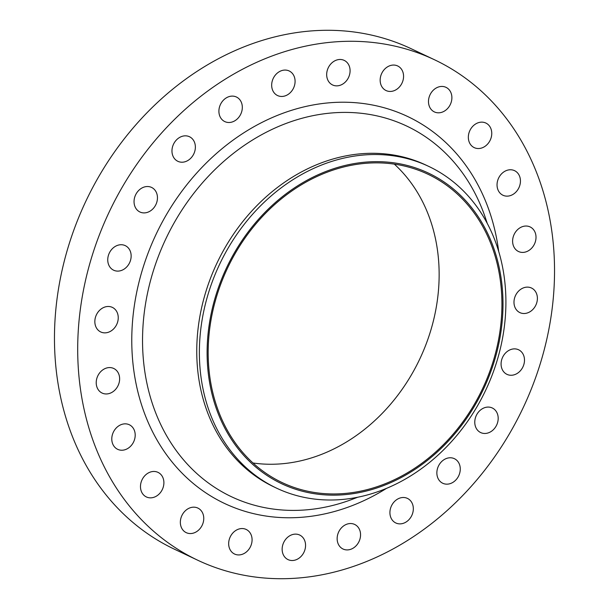 <?xml version="1.0" encoding="UTF-8"?>
<svg xmlns="http://www.w3.org/2000/svg" width="609" height="609" viewBox="0 0 609 609"><rect width="100%" height="100%" fill="white"/><g stroke="black" fill="none" stroke-linecap="round" stroke-linejoin="round"><path stroke-width="0.91" d="M482.275 433.151A13.596 11.244 115.3 0 0 497.058 424.138A13.596 11.244 115.3 0 0 492.293 407.984A13.596 11.244 115.3 0 0 490.687 407.398A13.596 11.244 115.3 0 0 475.903 416.411A13.596 11.244 115.3 0 0 480.668 432.565A13.596 11.244 115.3 0 0 482.275 433.151M444.357 483.843A13.596 11.244 115.3 0 0 459.14 474.83A13.596 11.244 115.3 0 0 454.375 458.676A13.596 11.244 115.3 0 0 452.776 458.09A13.596 11.244 115.3 0 0 437.993 467.103A13.596 11.244 115.3 0 0 442.751 483.257A13.596 11.244 115.3 0 0 444.357 483.843M397.418 523.557A13.596 11.244 115.3 0 0 412.202 514.544A13.596 11.244 115.3 0 0 407.436 498.398A13.596 11.244 115.3 0 0 405.83 497.812A13.596 11.244 115.3 0 0 391.047 506.825A13.596 11.244 115.3 0 0 395.812 522.971A13.596 11.244 115.3 0 0 397.418 523.557M344.648 549.6A13.596 11.244 115.3 0 0 359.432 540.586A13.596 11.244 115.3 0 0 354.666 524.44A13.596 11.244 115.3 0 0 353.06 523.854A13.596 11.244 115.3 0 0 338.277 532.867A13.596 11.244 115.3 0 0 343.042 549.021A13.596 11.244 115.3 0 0 344.648 549.6M289.648 560.196A13.596 11.244 115.3 0 0 304.431 551.183A13.596 11.244 115.3 0 0 299.666 535.029A13.596 11.244 115.3 0 0 298.06 534.443A13.596 11.244 115.3 0 0 283.276 543.456A13.596 11.244 115.3 0 0 288.042 559.61A13.596 11.244 115.3 0 0 289.648 560.196M236.163 554.616A13.596 11.244 115.3 0 0 250.946 545.603A13.596 11.244 115.3 0 0 246.181 529.449A13.596 11.244 115.3 0 0 244.582 528.863A13.596 11.244 115.3 0 0 229.799 537.876A13.596 11.244 115.3 0 0 234.556 554.03A13.596 11.244 115.3 0 0 236.163 554.616M187.846 533.24A13.596 11.244 115.3 0 0 202.63 524.227A13.596 11.244 115.3 0 0 197.864 508.073A13.596 11.244 115.3 0 0 196.258 507.487A13.596 11.244 115.3 0 0 181.474 516.501A13.596 11.244 115.3 0 0 186.24 532.654A13.596 11.244 115.3 0 0 187.846 533.24M147.979 497.53A13.596 11.244 115.3 0 0 162.763 488.517A13.596 11.244 115.3 0 0 157.997 472.363A13.596 11.244 115.3 0 0 156.391 471.777A13.596 11.244 115.3 0 0 141.608 480.79A13.596 11.244 115.3 0 0 146.373 496.944A13.596 11.244 115.3 0 0 147.979 497.53M119.28 449.914A13.596 11.244 115.3 0 0 134.064 440.901A13.596 11.244 115.3 0 0 129.306 424.747A13.596 11.244 115.3 0 0 127.7 424.161A13.596 11.244 115.3 0 0 112.916 433.174A13.596 11.244 115.3 0 0 117.674 449.328A13.596 11.244 115.3 0 0 119.28 449.914M103.713 393.642A13.596 11.244 115.3 0 0 118.496 384.629A13.596 11.244 115.3 0 0 113.738 368.475A13.596 11.244 115.3 0 0 112.132 367.889A13.596 11.244 115.3 0 0 97.349 376.902A13.596 11.244 115.3 0 0 102.114 393.056A13.596 11.244 115.3 0 0 103.713 393.642M102.335 332.544A13.596 11.244 115.3 0 0 117.118 323.531A13.596 11.244 115.3 0 0 112.353 307.385A13.596 11.244 115.3 0 0 110.754 306.799A13.596 11.244 115.3 0 0 95.971 315.812A13.596 11.244 115.3 0 0 100.729 331.958A13.596 11.244 115.3 0 0 102.335 332.544M115.238 270.792A13.596 11.244 115.3 0 0 130.022 261.779A13.596 11.244 115.3 0 0 125.256 245.633A13.596 11.244 115.3 0 0 123.657 245.046A13.596 11.244 115.3 0 0 108.874 254.06A13.596 11.244 115.3 0 0 113.632 270.206A13.596 11.244 115.3 0 0 115.238 270.792M141.547 212.587A13.596 11.244 115.3 0 0 156.33 203.573A13.596 11.244 115.3 0 0 151.565 187.427A13.596 11.244 115.3 0 0 149.959 186.841A13.596 11.244 115.3 0 0 135.175 195.854A13.596 11.244 115.3 0 0 139.941 212.001A13.596 11.244 115.3 0 0 141.547 212.587M179.457 161.895A13.596 11.244 115.3 0 0 194.241 152.882A13.596 11.244 115.3 0 0 189.483 136.736A13.596 11.244 115.3 0 0 187.876 136.15A13.596 11.244 115.3 0 0 173.093 145.163A13.596 11.244 115.3 0 0 177.858 161.309A13.596 11.244 115.3 0 0 179.457 161.895M226.403 122.181A13.596 11.244 115.3 0 0 241.187 113.167A13.596 11.244 115.3 0 0 236.421 97.014A13.596 11.244 115.3 0 0 234.815 96.428A13.596 11.244 115.3 0 0 220.032 105.441A13.596 11.244 115.3 0 0 224.797 121.594A13.596 11.244 115.3 0 0 226.403 122.181M279.173 96.138A13.596 11.244 115.3 0 0 293.957 87.125A13.596 11.244 115.3 0 0 289.191 70.971A13.596 11.244 115.3 0 0 287.585 70.385A13.596 11.244 115.3 0 0 272.802 79.398A13.596 11.244 115.3 0 0 277.567 95.552A13.596 11.244 115.3 0 0 279.173 96.138M508.576 374.946A13.596 11.244 115.3 0 0 523.359 365.933A13.596 11.244 115.3 0 0 518.602 349.779A13.596 11.244 115.3 0 0 516.995 349.193A13.596 11.244 115.3 0 0 502.212 358.206A13.596 11.244 115.3 0 0 506.977 374.36A13.596 11.244 115.3 0 0 508.576 374.946M521.479 313.193A13.596 11.244 115.3 0 0 536.263 304.18A13.596 11.244 115.3 0 0 531.505 288.027A13.596 11.244 115.3 0 0 529.899 287.44A13.596 11.244 115.3 0 0 515.115 296.454A13.596 11.244 115.3 0 0 519.88 312.607A13.596 11.244 115.3 0 0 521.479 313.193M520.101 252.096A13.596 11.244 115.3 0 0 534.885 243.082A13.596 11.244 115.3 0 0 530.127 226.936A13.596 11.244 115.3 0 0 528.521 226.35A13.596 11.244 115.3 0 0 513.737 235.363A13.596 11.244 115.3 0 0 518.495 251.509A13.596 11.244 115.3 0 0 520.101 252.096M504.534 195.824A13.596 11.244 115.3 0 0 519.317 186.811A13.596 11.244 115.3 0 0 514.559 170.665A13.596 11.244 115.3 0 0 512.953 170.078A13.596 11.244 115.3 0 0 498.17 179.092A13.596 11.244 115.3 0 0 502.935 195.238A13.596 11.244 115.3 0 0 504.534 195.824M475.842 148.215A13.596 11.244 115.3 0 0 490.626 139.202A13.596 11.244 115.3 0 0 485.86 123.048A13.596 11.244 115.3 0 0 484.254 122.462A13.596 11.244 115.3 0 0 469.47 131.475A13.596 11.244 115.3 0 0 474.236 147.629A13.596 11.244 115.3 0 0 475.842 148.215M435.975 112.498A13.596 11.244 115.3 0 0 450.759 103.484A13.596 11.244 115.3 0 0 445.994 87.338A13.596 11.244 115.3 0 0 444.395 86.752A13.596 11.244 115.3 0 0 429.611 95.765A13.596 11.244 115.3 0 0 434.369 111.911A13.596 11.244 115.3 0 0 435.975 112.498M334.174 85.542A13.596 11.244 115.3 0 0 348.957 76.528A13.596 11.244 115.3 0 0 344.192 60.382A13.596 11.244 115.3 0 0 342.585 59.796A13.596 11.244 115.3 0 0 327.802 68.809A13.596 11.244 115.3 0 0 332.567 84.956A13.596 11.244 115.3 0 0 334.174 85.542M387.651 91.129A13.596 11.244 115.3 0 0 402.435 82.116A13.596 11.244 115.3 0 0 397.677 65.962A13.596 11.244 115.3 0 0 396.071 65.376A13.596 11.244 115.3 0 0 381.287 74.389A13.596 11.244 115.3 0 0 386.053 90.543A13.596 11.244 115.3 0 0 387.651 91.129M301.874 491.098A171.784 142.08 -64.7 0 1 216.987 291.848A171.784 142.08 -64.7 0 1 408.228 165.717A171.784 142.08 -64.7 0 1 493.115 364.966A171.784 142.08 -64.7 0 1 301.874 491.098M297.55 495.81A177.957 147.188 -64.7 0 1 276.555 488.144A177.957 147.188 -64.7 0 1 214.201 276.722A177.957 147.188 -64.7 0 1 407.726 158.728A177.957 147.188 -64.7 0 1 428.728 166.394A177.957 147.188 -64.7 0 1 491.082 377.816A177.957 147.188 -64.7 0 1 297.55 495.81M276.555 488.144L273.936 486.903A177.957 147.188 -64.7 0 1 211.582 275.481A177.957 147.188 -64.7 0 1 405.114 157.495A177.957 147.188 -64.7 0 1 426.117 165.161L428.728 166.394M230.423 572.171A276.829 228.954 -64.7 0 1 197.758 560.242A276.829 228.954 -64.7 0 1 100.759 231.367A276.829 228.954 -64.7 0 1 401.811 47.822A276.829 228.954 -64.7 0 1 434.476 59.751A276.829 228.954 -64.7 0 1 531.474 388.626A276.829 228.954 -64.7 0 1 230.423 572.171M197.758 560.242L174.524 549.249A276.829 228.954 -64.7 0 1 77.526 220.374A276.829 228.954 -64.7 0 1 378.577 36.829A276.829 228.954 -64.7 0 1 411.242 48.758L434.476 59.751M394.327 164.133A170.543 141.052 -64.7 0 1 419.768 359.021A170.543 141.052 -64.7 0 1 252.979 462.985M407.84 166.889A170.543 141.052 -64.7 0 1 427.967 174.243A170.543 141.052 -64.7 0 1 487.725 376.849A170.543 141.052 -64.7 0 1 302.254 489.925A170.543 141.052 -64.7 0 1 282.134 482.579A170.543 141.052 -64.7 0 1 222.376 279.965A170.543 141.052 -64.7 0 1 407.84 166.889M487.23 223.336L485.655 218.616A205.012 169.561 115.3 0 0 382.559 117.248A205.012 169.561 115.3 0 0 154.328 267.777A205.012 169.561 115.3 0 0 255.635 505.561A205.012 169.561 115.3 0 0 353.03 499.022L357.681 497.241M386.586 488.327A214.041 177.029 -64.7 0 1 249.857 512.709A214.041 177.029 -64.7 0 1 144.082 264.443A214.041 177.029 -64.7 0 1 382.376 107.275A214.041 177.029 -64.7 0 1 498.68 251.334"/></g></svg>
